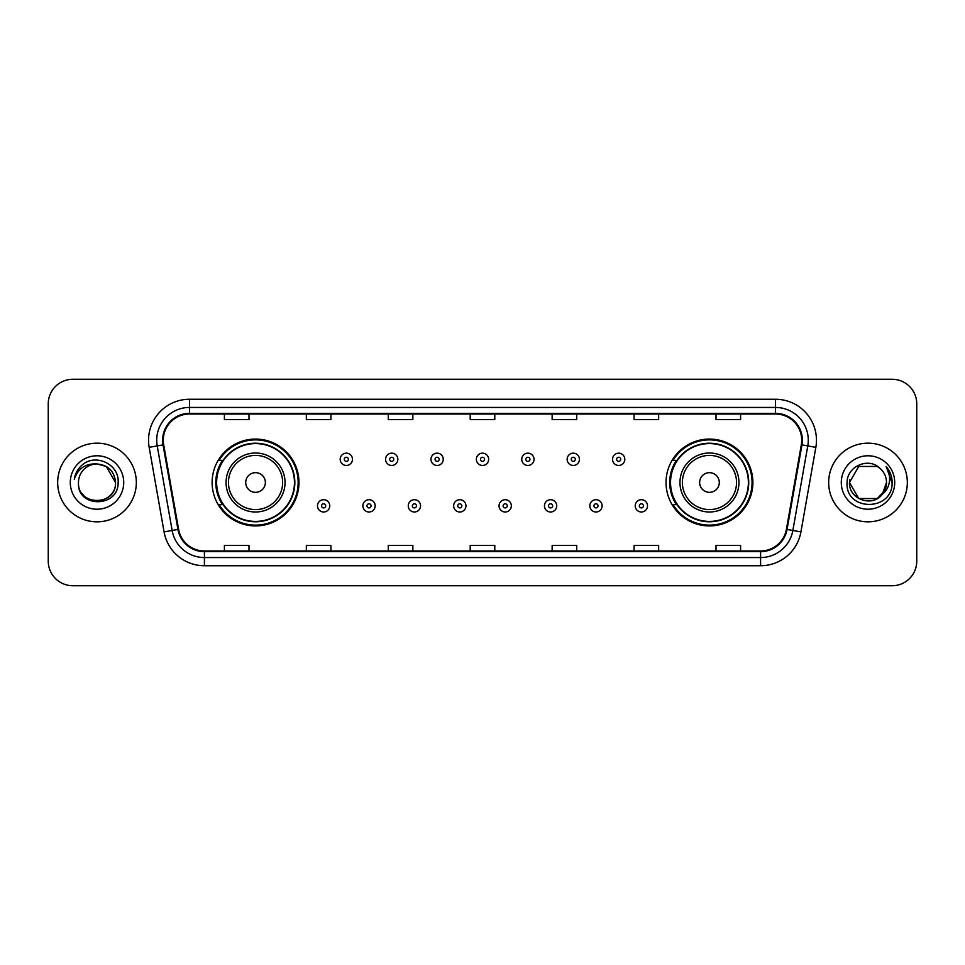 <?xml version="1.0" encoding="UTF-8"?>
<svg xmlns="http://www.w3.org/2000/svg" width="965" height="965" viewBox="0 0 965 965"><rect width="100%" height="100%" fill="white"/><g stroke="black" fill="none" stroke-linecap="round" stroke-linejoin="round"><path stroke-width="1.45" d="M666.031 482.5A43.425 43.425 0 0 0 709.456 525.925A43.425 43.425 0 0 0 752.881 482.5A43.425 43.425 0 0 0 709.456 439.075A43.425 43.425 0 0 0 666.031 482.5M212.119 482.5A43.425 43.425 0 0 0 255.544 525.925A43.425 43.425 0 0 0 298.969 482.5A43.425 43.425 0 0 0 255.544 439.075A43.425 43.425 0 0 0 212.119 482.5M222.529 504.623A39.734 39.734 0 0 1 222.529 460.377M676.441 504.623A39.734 39.734 0 0 1 676.441 460.377M48.25 403.84L48.25 561.16A24.583 24.583 0 0 0 72.833 585.731L892.167 585.731A24.583 24.583 0 0 0 916.75 561.16L916.75 403.84A24.583 24.583 0 0 0 892.167 379.269L72.833 379.269A24.583 24.583 0 0 0 48.25 403.84L48.25 561.16M57.671 482.5A39.324 39.324 0 0 0 97.007 521.824A39.324 39.324 0 0 0 136.33 482.5A39.324 39.324 0 0 0 97.007 443.176A39.324 39.324 0 0 0 57.671 482.5A39.324 39.324 0 0 0 97.007 521.824A39.324 39.324 0 0 0 136.33 482.5A39.324 39.324 0 0 0 97.007 443.176A39.324 39.324 0 0 0 57.671 482.5M828.67 482.5A39.324 39.324 0 0 0 867.993 521.824A39.324 39.324 0 0 0 907.329 482.5A39.324 39.324 0 0 0 867.993 443.176A39.324 39.324 0 0 0 828.67 482.5A39.324 39.324 0 0 0 867.993 521.824A39.324 39.324 0 0 0 907.329 482.5A39.324 39.324 0 0 0 867.993 443.176A39.324 39.324 0 0 0 828.67 482.5M163.29 440.221A26.224 26.224 0 0 1 189.502 414.009L775.498 414.009A26.224 26.224 0 0 1 801.312 444.781L786.403 529.327A26.224 26.224 0 0 1 760.589 550.991L204.411 550.991A26.224 26.224 0 0 1 178.597 529.327L163.688 444.781A26.224 26.224 0 0 1 163.29 440.221M162.627 440.221A26.875 26.875 0 0 0 163.037 444.889L177.946 529.447A26.875 26.875 0 0 0 204.411 551.654L760.589 551.654A26.875 26.875 0 0 0 787.054 529.447L801.963 444.889A26.875 26.875 0 0 0 775.498 413.346L189.502 413.346A26.875 26.875 0 0 0 162.627 440.221M149.165 447.338A40.964 40.964 0 0 1 189.502 399.257L775.498 399.257A40.964 40.964 0 0 1 815.835 447.338L800.926 531.896A40.964 40.964 0 0 1 760.589 565.743L204.411 565.743A40.964 40.964 0 0 1 164.074 531.896L149.165 447.338L157.223 445.914A32.774 32.774 0 0 1 189.502 407.447L775.498 407.447A32.774 32.774 0 0 1 807.777 445.914L792.856 530.473A32.774 32.774 0 0 1 760.589 557.553L204.411 557.553A32.774 32.774 0 0 1 172.144 530.473L157.223 445.914A32.774 32.774 0 0 1 156.728 440.221M892.167 379.269L72.833 379.269M72.833 585.731L892.167 585.731M916.75 561.16L916.75 403.84M787.054 529.447L792.856 530.473L807.777 445.914L815.835 447.338M470.208 414.009L470.208 419.558L494.792 419.558L494.792 414.009M388.28 414.009L388.28 419.558L412.851 419.558L412.851 414.009M306.339 414.009L306.339 419.558L330.923 419.558L330.923 414.009M224.411 414.009L224.411 419.558L248.994 419.558L248.994 414.009M552.149 414.009L552.149 419.558L576.72 419.558L576.72 414.009M634.077 414.009L634.077 419.558L658.661 419.558L658.661 414.009M716.006 414.009L716.006 419.558L740.589 419.558L740.589 414.009M494.792 550.991L494.792 545.442L470.208 545.442L470.208 550.991M412.851 550.991L412.851 545.442L388.28 545.442L388.28 550.991M330.923 550.991L330.923 545.442L306.339 545.442L306.339 550.991M248.994 550.991L248.994 545.442L224.411 545.442L224.411 550.991M576.72 550.991L576.72 545.442L552.149 545.442L552.149 550.991M658.661 550.991L658.661 545.442L634.077 545.442L634.077 550.991M740.589 550.991L740.589 545.442L716.006 545.442L716.006 550.991M78.479 482.5A18.528 18.528 0 0 1 97.007 463.972C108.249 465.07 114.425 471.246 115.523 482.5L106.259 466.457L97.007 463.972L106.259 466.457L115.523 482.5L106.259 466.457L97.007 463.972L106.259 466.457L115.523 482.5L106.259 466.457L97.007 463.972L106.259 466.457L115.523 482.5C116.656 506.396 77.345 506.396 78.479 482.5C76.754 508.386 118.948 507.795 118.116 482.5C119.551 464.792 96.548 453.309 82.918 464.37C78.105 468.218 75.222 473.188 74.269 479.255C78.093 468.387 85.668 463.296 97.007 463.972L106.259 466.457L115.523 482.5C116.656 506.396 77.345 506.396 78.479 482.5C77.345 506.396 116.656 506.396 115.523 482.5C116.5 499.4 92.182 507.771 82.532 494.056M70.288 482.5A26.718 26.718 0 0 0 97.007 509.218A26.718 26.718 0 0 0 123.713 482.5A26.718 26.718 0 0 0 97.007 455.782A26.718 26.718 0 0 0 70.288 482.5M265.375 482.5A9.831 9.831 0 0 0 255.544 472.669A9.831 9.831 0 0 0 245.713 482.5A9.831 9.831 0 0 0 255.544 492.331A9.831 9.831 0 0 0 265.375 482.5M285.037 482.5A29.493 29.493 0 0 0 255.544 453.007A29.493 29.493 0 0 0 226.051 482.5A29.493 29.493 0 0 0 255.544 511.993A29.493 29.493 0 0 0 285.037 482.5A29.493 29.493 0 0 1 255.544 511.993A29.493 29.493 0 0 1 226.051 482.5M294.458 482.5A38.914 38.914 0 0 0 255.544 443.586A38.914 38.914 0 0 0 216.618 482.5A38.914 38.914 0 0 0 255.544 521.414A38.914 38.914 0 0 0 294.458 482.5M298.149 482.5A42.605 42.605 0 0 1 219.127 504.623L223.084 504.623A39.288 39.288 0 0 0 294.832 482.596A39.288 39.288 0 0 0 223.084 460.377L219.127 460.377A42.605 42.605 0 0 1 298.149 482.5M719.287 482.5A9.831 9.831 0 0 0 709.456 472.669A9.831 9.831 0 0 0 699.625 482.5A9.831 9.831 0 0 0 709.456 492.331A9.831 9.831 0 0 0 719.287 482.5M738.949 482.5A29.493 29.493 0 0 0 709.456 453.007A29.493 29.493 0 0 0 679.963 482.5A29.493 29.493 0 0 0 709.456 511.993A29.493 29.493 0 0 0 738.949 482.5A29.493 29.493 0 0 1 709.456 511.993A29.493 29.493 0 0 1 679.963 482.5M748.382 482.5A38.914 38.914 0 0 0 709.456 443.586A38.914 38.914 0 0 0 670.542 482.5A38.914 38.914 0 0 0 709.456 521.414A38.914 38.914 0 0 0 748.382 482.5M752.061 482.5A42.605 42.605 0 0 1 673.039 504.623L676.996 504.623A39.288 39.288 0 0 0 748.744 482.596A39.288 39.288 0 0 0 676.996 460.377L673.039 460.377A42.605 42.605 0 0 1 752.061 482.5M877.257 498.543A18.528 18.528 0 0 0 886.521 482.5C886.413 476.915 884.29 472.247 880.128 468.507C868.741 456.59 846.884 466.421 847.089 482.5C845.002 511.088 891.358 511.836 892.118 483.887L892.155 482.5C892.082 476.421 890.068 471.089 886.087 466.493C889.115 471.451 890.176 476.794 889.284 482.5C888.439 487.301 886.123 491.209 882.324 494.237L886.521 482.5M858.741 498.543L877.257 498.543L882.094 494.514L877.257 498.543L858.741 498.543L849.477 482.5L858.741 498.543L877.257 498.543L884.447 491.004L882.324 494.237L884.447 491.004L877.294 498.519M882.094 494.514L877.257 498.543L858.741 498.543L849.477 482.5L858.741 498.543L877.257 498.543L882.094 494.514L877.595 498.338M882.324 494.237L881.817 494.84C871.757 507.578 848.525 498.917 849.477 482.5L858.741 498.543L877.257 498.543L884.447 491.004L877.257 498.543L858.741 498.543L849.477 482.5L858.741 466.457L877.257 466.457L880.128 468.507L877.257 466.457L858.741 466.457L849.477 482.5L858.741 466.457L877.257 466.457L880.128 468.507M841.287 482.5A26.718 26.718 0 0 0 867.993 509.218A26.718 26.718 0 0 0 894.712 482.5A26.718 26.718 0 0 0 867.993 455.782A26.718 26.718 0 0 0 841.287 482.5M849.477 482.5L849.683 479.762M886.268 466.698L892.143 483.2M352.466 459.316A6.14 6.14 0 0 1 346.326 465.456A6.14 6.14 0 0 1 340.187 459.316A6.14 6.14 0 0 1 346.326 453.164A6.14 6.14 0 0 1 352.466 459.316A6.14 6.14 0 0 0 346.326 453.164A6.14 6.14 0 0 0 340.187 459.316M397.857 459.316A6.14 6.14 0 0 1 391.718 465.456A6.14 6.14 0 0 1 385.578 459.316A6.14 6.14 0 0 1 391.718 453.164A6.14 6.14 0 0 1 397.857 459.316A6.14 6.14 0 0 0 391.718 453.164A6.14 6.14 0 0 0 385.578 459.316M443.249 459.316A6.14 6.14 0 0 1 437.109 465.456A6.14 6.14 0 0 1 430.969 459.316A6.14 6.14 0 0 1 437.109 453.164A6.14 6.14 0 0 1 443.249 459.316A6.14 6.14 0 0 0 437.109 453.164A6.14 6.14 0 0 0 430.969 459.316M488.64 459.316A6.14 6.14 0 0 1 482.5 465.456A6.14 6.14 0 0 1 476.36 459.316A6.14 6.14 0 0 1 482.5 453.164A6.14 6.14 0 0 1 488.64 459.316A6.14 6.14 0 0 0 482.5 453.164A6.14 6.14 0 0 0 476.36 459.316M534.031 459.316A6.14 6.14 0 0 1 527.891 465.456A6.14 6.14 0 0 1 521.751 459.316A6.14 6.14 0 0 1 527.891 453.164A6.14 6.14 0 0 1 534.031 459.316A6.14 6.14 0 0 0 527.891 453.164A6.14 6.14 0 0 0 521.751 459.316M579.422 459.316A6.14 6.14 0 0 1 573.282 465.456A6.14 6.14 0 0 1 567.143 459.316A6.14 6.14 0 0 1 573.282 453.164A6.14 6.14 0 0 1 579.422 459.316A6.14 6.14 0 0 0 573.282 453.164A6.14 6.14 0 0 0 567.143 459.316M624.813 459.316A6.14 6.14 0 0 1 618.674 465.456A6.14 6.14 0 0 1 612.534 459.316A6.14 6.14 0 0 1 618.674 453.164A6.14 6.14 0 0 1 624.813 459.316A6.14 6.14 0 0 0 618.674 453.164A6.14 6.14 0 0 0 612.534 459.316M317.485 505.853A6.14 6.14 0 0 1 323.625 499.701A6.14 6.14 0 0 1 329.777 505.853A6.14 6.14 0 0 1 323.625 511.993A6.14 6.14 0 0 1 317.485 505.853A6.14 6.14 0 0 0 323.625 511.993A6.14 6.14 0 0 0 329.777 505.853M362.876 505.853A6.14 6.14 0 0 1 369.016 499.701A6.14 6.14 0 0 1 375.168 505.853A6.14 6.14 0 0 1 369.016 511.993A6.14 6.14 0 0 1 362.876 505.853A6.14 6.14 0 0 0 369.016 511.993A6.14 6.14 0 0 0 375.168 505.853M408.267 505.853A6.14 6.14 0 0 1 414.407 499.701A6.14 6.14 0 0 1 420.559 505.853A6.14 6.14 0 0 1 414.407 511.993A6.14 6.14 0 0 1 408.267 505.853A6.14 6.14 0 0 0 414.407 511.993A6.14 6.14 0 0 0 420.559 505.853M453.659 505.853A6.14 6.14 0 0 1 459.798 499.701A6.14 6.14 0 0 1 465.95 505.853A6.14 6.14 0 0 1 459.798 511.993A6.14 6.14 0 0 1 453.659 505.853A6.14 6.14 0 0 0 459.798 511.993A6.14 6.14 0 0 0 465.95 505.853M499.05 505.853A6.14 6.14 0 0 1 505.202 499.701A6.14 6.14 0 0 1 511.341 505.853A6.14 6.14 0 0 1 505.202 511.993A6.14 6.14 0 0 1 499.05 505.853A6.14 6.14 0 0 0 505.202 511.993A6.14 6.14 0 0 0 511.341 505.853M544.441 505.853A6.14 6.14 0 0 1 550.593 499.701A6.14 6.14 0 0 1 556.733 505.853A6.14 6.14 0 0 1 550.593 511.993A6.14 6.14 0 0 1 544.441 505.853A6.14 6.14 0 0 0 550.593 511.993A6.14 6.14 0 0 0 556.733 505.853M589.832 505.853A6.14 6.14 0 0 1 595.984 499.701A6.14 6.14 0 0 1 602.124 505.853A6.14 6.14 0 0 1 595.984 511.993A6.14 6.14 0 0 1 589.832 505.853A6.14 6.14 0 0 0 595.984 511.993A6.14 6.14 0 0 0 602.124 505.853M635.223 505.853A6.14 6.14 0 0 1 641.375 499.701A6.14 6.14 0 0 1 647.515 505.853A6.14 6.14 0 0 1 641.375 511.993A6.14 6.14 0 0 1 635.223 505.853A6.14 6.14 0 0 0 641.375 511.993A6.14 6.14 0 0 0 647.515 505.853M775.498 399.257L775.498 413.346M157.223 445.914L163.037 444.889M204.411 565.743L204.411 551.654M760.589 551.654L760.589 565.743M164.074 531.896L177.946 529.447M801.963 444.889L807.777 445.914M189.502 399.257L189.502 413.346M792.856 530.473L800.926 531.896M282.636 482.5A27.092 27.092 0 0 0 255.544 455.408A27.092 27.092 0 0 0 228.452 482.5A27.092 27.092 0 0 0 255.544 509.592A27.092 27.092 0 0 0 282.636 482.5M736.548 482.5A27.092 27.092 0 0 0 709.456 455.408A27.092 27.092 0 0 0 682.364 482.5A27.092 27.092 0 0 0 709.456 509.592A27.092 27.092 0 0 0 736.548 482.5M344.276 459.316A2.051 2.051 0 0 0 346.326 461.367A2.051 2.051 0 0 0 348.377 459.316A2.051 2.051 0 0 0 346.326 457.265A2.051 2.051 0 0 0 344.276 459.316M389.667 459.316A2.051 2.051 0 0 0 391.718 461.367A2.051 2.051 0 0 0 393.768 459.316A2.051 2.051 0 0 0 391.718 457.265A2.051 2.051 0 0 0 389.667 459.316M435.058 459.316A2.051 2.051 0 0 0 437.109 461.367A2.051 2.051 0 0 0 439.159 459.316A2.051 2.051 0 0 0 437.109 457.265A2.051 2.051 0 0 0 435.058 459.316M480.449 459.316A2.051 2.051 0 0 0 482.5 461.367A2.051 2.051 0 0 0 484.551 459.316A2.051 2.051 0 0 0 482.5 457.265A2.051 2.051 0 0 0 480.449 459.316M525.841 459.316A2.051 2.051 0 0 0 527.891 461.367A2.051 2.051 0 0 0 529.942 459.316A2.051 2.051 0 0 0 527.891 457.265A2.051 2.051 0 0 0 525.841 459.316M571.232 459.316A2.051 2.051 0 0 0 573.282 461.367A2.051 2.051 0 0 0 575.333 459.316A2.051 2.051 0 0 0 573.282 457.265A2.051 2.051 0 0 0 571.232 459.316M616.623 459.316A2.051 2.051 0 0 0 618.674 461.367A2.051 2.051 0 0 0 620.724 459.316A2.051 2.051 0 0 0 618.674 457.265A2.051 2.051 0 0 0 616.623 459.316M325.675 505.853A2.051 2.051 0 0 0 323.625 503.802A2.051 2.051 0 0 0 321.586 505.853A2.051 2.051 0 0 0 323.625 507.904A2.051 2.051 0 0 0 325.675 505.853M371.067 505.853A2.051 2.051 0 0 0 369.016 503.802A2.051 2.051 0 0 0 366.977 505.853A2.051 2.051 0 0 0 369.016 507.904A2.051 2.051 0 0 0 371.067 505.853M416.458 505.853A2.051 2.051 0 0 0 414.407 503.802A2.051 2.051 0 0 0 412.369 505.853A2.051 2.051 0 0 0 414.407 507.904A2.051 2.051 0 0 0 416.458 505.853M461.849 505.853A2.051 2.051 0 0 0 459.798 503.802A2.051 2.051 0 0 0 457.76 505.853A2.051 2.051 0 0 0 459.798 507.904A2.051 2.051 0 0 0 461.849 505.853M507.24 505.853A2.051 2.051 0 0 0 505.202 503.802A2.051 2.051 0 0 0 503.151 505.853A2.051 2.051 0 0 0 505.202 507.904A2.051 2.051 0 0 0 507.24 505.853M552.631 505.853A2.051 2.051 0 0 0 550.593 503.802A2.051 2.051 0 0 0 548.542 505.853A2.051 2.051 0 0 0 550.593 507.904A2.051 2.051 0 0 0 552.631 505.853M598.023 505.853A2.051 2.051 0 0 0 595.984 503.802A2.051 2.051 0 0 0 593.933 505.853A2.051 2.051 0 0 0 595.984 507.904A2.051 2.051 0 0 0 598.023 505.853M643.414 505.853A2.051 2.051 0 0 0 641.375 503.802A2.051 2.051 0 0 0 639.325 505.853A2.051 2.051 0 0 0 641.375 507.904A2.051 2.051 0 0 0 643.414 505.853"/></g></svg>
